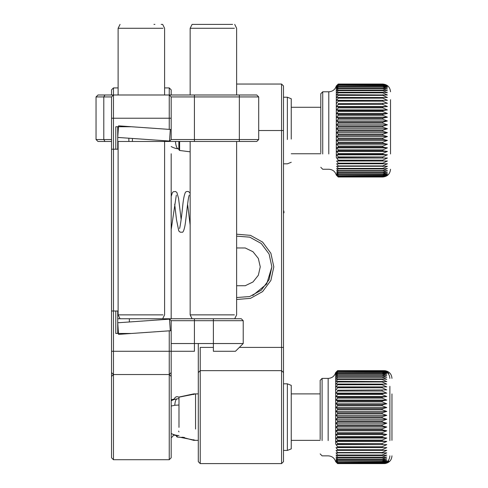 <?xml version="1.0" encoding="UTF-8"?>
<svg xmlns="http://www.w3.org/2000/svg" width="488" height="488" viewBox="0 0 488 488"><rect width="100%" height="100%" fill="white"/><g stroke="black" fill="none" stroke-linecap="round" stroke-linejoin="round"><path stroke-width="0.73" d="M170.312 129.46L118.541 125.843L117.73 137.433L169.507 141.05L170.312 129.46L171.178 129.521L171.178 96.929L239.346 96.929L239.346 139.531L194.419 139.531L194.419 141.465L169.244 141.465L171.178 139.531L171.178 129.521M337.598 390.211L386.789 389.918L337.598 390.211L337.598 391.034L382.141 391.034L386.789 393.139L336.049 393.139L337.598 391.034M328.162 440.572L328.162 378.395C331.98 378.157 334.481 376.224 335.665 372.588L335.665 444.092M320.171 453.913L322.104 455.853L328.162 455.853C331.98 456.091 334.481 458.025 335.665 461.66L337.598 463.6L336.049 462.014L337.598 463.478L382.141 463.478L386.789 462.014L382.141 463.6L337.598 463.6L382.141 463.594C386.844 463.142 389.424 460.556 389.881 455.853M337.598 463.393L336.049 461.691L337.598 463.008L382.141 463.008L386.789 461.691L382.141 463.393L337.598 463.478M337.598 462.837L336.049 461.026L337.598 462.191L382.141 462.191L386.789 461.026L382.141 462.837L337.598 463.008M337.598 461.935L336.049 460.025L337.598 461.026L382.141 461.026L386.789 460.025L382.141 461.935L337.598 462.191M337.598 460.69L336.049 458.702L337.598 459.531L382.141 459.531L386.789 458.702L382.141 460.69L337.598 460.69L337.598 461.026M337.598 459.11L336.049 457.061L337.598 457.714L382.141 457.714L386.789 457.061L382.141 459.11L337.598 459.11L337.598 459.531M337.598 457.213L336.049 455.115L337.598 455.585L382.141 455.585L386.789 455.115L382.141 457.213L337.598 457.213L337.598 457.714M337.598 455.011L336.049 452.876L386.789 452.876L382.141 455.011L337.598 455.011L337.598 455.585M337.598 452.522L336.049 450.369L386.789 450.369L382.141 452.522L337.598 452.522L337.598 453.169M337.598 449.765L336.049 447.612L337.598 447.526L386.789 447.612L382.141 449.765L337.598 449.765L337.598 450.473M337.598 446.758L336.049 444.617L337.598 444.348L386.789 444.617L382.141 446.758L337.598 446.758L337.598 447.526M337.598 443.525L336.049 441.414L337.598 440.957L382.141 440.957L386.789 441.414L382.141 443.525L337.598 443.525L337.598 444.348M337.598 440.091L336.049 438.029L337.598 437.388L382.141 437.388L386.789 438.029L382.141 440.091L337.598 440.091L337.598 440.957M337.598 436.479L336.049 434.485L337.598 433.667L382.141 433.667L386.789 434.485L382.141 436.479L337.598 436.479L337.598 437.388M337.598 432.722L336.049 430.806L337.598 429.818L382.141 429.818L386.789 430.806L382.141 432.722L337.598 432.722L337.598 433.667M337.598 428.848L336.049 427.024L337.598 425.878L382.141 425.878L386.789 427.024L382.141 428.848L337.598 428.848L337.598 429.818M337.598 424.883L336.049 423.169L337.598 421.864L382.141 421.864L386.789 423.169L382.141 424.883L337.598 424.883L337.598 425.878M337.598 420.863L336.049 419.265L337.598 417.813L382.141 417.813L386.789 419.265L382.141 420.863L337.598 420.863L337.598 421.864M337.598 416.807L336.049 415.349L337.598 413.763L382.141 413.763L386.789 415.349L382.141 416.807L337.598 416.807L337.598 417.813M337.598 412.763L336.049 411.439L337.598 409.737L382.141 409.737L386.789 411.439L382.141 412.763L337.598 412.763L337.598 413.763M337.598 408.743L336.049 407.578L337.598 405.766L382.141 405.766L386.789 407.578L382.141 408.743L337.598 408.743L337.598 409.737M337.598 404.79L336.049 403.79L337.598 401.88L382.141 401.88L386.789 403.79L382.141 404.79L337.598 404.79L337.598 405.766M337.598 400.935L336.049 400.099L337.598 398.11L382.141 398.11L386.789 400.099L382.141 400.935L337.598 400.935L337.598 401.88M337.598 397.195L336.049 396.543L337.598 394.487L382.141 394.487L386.789 396.543L382.141 397.195L337.598 397.195L337.598 398.11M386.789 393.139L382.141 393.615L337.598 393.615L337.598 394.487M337.598 393.615L336.049 393.139M386.789 396.543L336.049 396.543M386.789 400.099L336.049 400.099M386.789 403.79L336.049 403.79M386.789 407.578L336.049 407.578M386.789 411.439L336.049 411.439M386.789 415.349L336.049 415.349M386.789 419.265L336.049 419.265M386.789 423.169L336.049 423.169M386.789 427.024L336.049 427.024M386.789 430.806L336.049 430.806M386.789 434.485L336.049 434.485M386.789 438.029L336.049 438.029M386.789 441.414L336.049 441.414M386.789 444.617L336.049 444.617M386.789 447.612L336.049 447.612M389.881 440.572L389.881 386.301L389.881 440.572M336.049 389.918L337.598 387.783L382.141 387.783L386.789 389.918M320.171 439.401L320.171 380.329L322.104 378.395L322.104 440.572M337.598 370.795L336.049 372.246L337.598 370.654L382.141 370.654L386.789 372.246L382.141 370.795L337.598 370.795L382.141 370.892L386.789 372.606L382.141 371.301L337.598 371.478L382.141 371.478L386.789 373.302L382.141 372.149L337.598 372.417L382.141 372.417L386.789 374.333L382.141 373.344L337.598 373.344L337.598 373.692L382.141 373.692L386.789 375.687L382.141 374.869L337.598 374.869L337.598 375.296L382.141 375.296L386.789 377.358L382.141 376.718L337.598 376.718L337.598 377.224L382.141 377.224L386.789 379.329L382.141 378.871L337.598 378.871L337.598 379.457L382.141 379.457L386.789 381.592L337.598 381.317L337.598 381.97L382.141 381.97L386.789 384.123L337.598 384.038L337.598 384.751L382.141 384.751L386.789 386.905L337.598 387.008L336.049 386.905L337.598 384.751M389.881 403.051L389.881 435.619L389.881 403.051M337.598 387.783L337.598 387.008M337.598 384.038L336.049 384.123L337.598 381.97M337.598 381.317L336.049 381.592L337.598 379.457M337.598 378.871L336.049 379.329L337.598 377.224M337.598 376.718L336.049 377.358L337.598 375.296M337.598 374.869L336.049 375.687L337.598 373.692M337.598 373.344L336.049 374.333L337.598 372.417M337.598 372.149L336.049 373.302L337.598 371.478M337.598 371.301L336.049 372.606L337.598 370.892M335.659 372.582L337.598 370.648L382.141 370.648C386.844 371.106 389.424 373.686 389.881 378.395M336.049 386.905L386.789 386.905M178.852 147.913L178.852 141.465L178.852 149.694L179.621 150.469L179.621 141.465M291.244 139.086L291.244 98.765L287.371 97.216L287.371 139.501M195.548 429.08L195.548 393.889L198.293 393.883L193.748 393.883L193.748 394.56M193.748 439.688L193.748 440.359L183.701 437.62M176.424 435.278L176.424 436.296L177.187 437.071L177.187 435.4M178.986 427.39L178.986 397.177L195.548 393.883M338.227 103.608L387.417 103.316L338.227 103.608L338.227 104.432L382.769 104.432L387.417 106.537L336.677 106.537L338.227 104.432M328.79 153.97L328.79 91.793C332.609 91.555 335.11 89.621 336.293 85.986L336.293 157.49M320.799 167.311L322.733 169.251L328.79 169.251C332.609 169.489 335.11 171.422 336.293 175.058L338.227 176.998L336.677 175.412L338.227 176.876L382.769 176.876L387.417 175.412L382.769 176.998L338.227 176.998L382.769 176.991C387.472 176.54 390.052 173.954 390.516 169.251M338.227 176.79L336.677 175.088L338.227 176.406L382.769 176.406L387.417 175.088L382.769 176.79L338.227 176.876M338.227 176.235L336.677 174.423L338.227 175.589L382.769 175.589L387.417 174.423L382.769 176.235L338.227 176.406M338.227 175.332L336.677 173.423L338.227 174.423L382.769 174.423L387.417 173.423L382.769 175.332L338.227 175.589M338.227 174.088L336.677 172.099L338.227 172.929L382.769 172.929L387.417 172.099L382.769 174.088L338.227 174.088L338.227 174.423M338.227 172.508L336.677 170.458L338.227 171.111L382.769 171.111L387.417 170.458L382.769 172.508L338.227 172.508L338.227 172.929M338.227 170.611L336.677 168.512L338.227 168.982L382.769 168.982L387.417 168.512L382.769 170.611L338.227 170.611L338.227 171.111M338.227 168.409L336.677 166.274L387.417 166.274L382.769 168.409L338.227 168.409L338.227 168.982M338.227 165.92L336.677 163.767L387.417 163.767L382.769 165.92L338.227 165.92L338.227 166.567M338.227 163.163L336.677 161.01L338.227 160.924L387.417 161.01L382.769 163.163L338.227 163.163L338.227 163.87M338.227 160.155L336.677 158.014L338.227 157.746L387.417 158.014L382.769 160.155L338.227 160.155L338.227 160.924M338.227 156.922L336.677 154.812L338.227 154.354L382.769 154.354L387.417 154.812L382.769 156.922L338.227 156.922L338.227 157.746M338.227 153.488L336.677 151.426L338.227 150.786L382.769 150.786L387.417 151.426L382.769 153.488L338.227 153.488L338.227 154.354M338.227 149.877L336.677 147.882L338.227 147.065L382.769 147.065L387.417 147.882L382.769 149.877L338.227 149.877L338.227 150.786M338.227 146.119L336.677 144.204L338.227 143.216L382.769 143.216L387.417 144.204L382.769 146.119L338.227 146.119L338.227 147.065M338.227 142.246L336.677 140.422L338.227 139.275L382.769 139.275L387.417 140.422L382.769 142.246L338.227 142.246L338.227 143.216M338.227 138.281L336.677 136.567L338.227 135.261L382.769 135.261L387.417 136.567L382.769 138.281L338.227 138.281L338.227 139.275M338.227 134.261L336.677 132.663L338.227 131.211L382.769 131.211L387.417 132.663L382.769 134.261L338.227 134.261L338.227 135.261M338.227 130.204L336.677 128.747L338.227 127.161L382.769 127.161L387.417 128.747L382.769 130.204L338.227 130.204L338.227 131.211M338.227 126.16L336.677 124.837L338.227 123.135L382.769 123.135L387.417 124.837L382.769 126.16L338.227 126.16L338.227 127.161M338.227 122.14L336.677 120.975L338.227 119.163L382.769 119.163L387.417 120.975L382.769 122.14L338.227 122.14L338.227 123.135M338.227 118.188L336.677 117.187L338.227 115.278L382.769 115.278L387.417 117.187L382.769 118.188L338.227 118.188L338.227 119.163M338.227 114.332L336.677 113.497L338.227 111.508L382.769 111.508L387.417 113.497L382.769 114.332L338.227 114.332L338.227 115.278M338.227 110.593L336.677 109.94L338.227 107.885L382.769 107.885L387.417 109.94L382.769 110.593L338.227 110.593L338.227 111.508M387.417 106.537L382.769 107.012L338.227 107.012L338.227 107.885M338.227 107.012L336.677 106.537M387.417 109.94L336.677 109.94M387.417 113.497L336.677 113.497M387.417 117.187L336.677 117.187M387.417 120.975L336.677 120.975M387.417 124.837L336.677 124.837M387.417 128.747L336.677 128.747M387.417 132.663L336.677 132.663M387.417 136.567L336.677 136.567M387.417 140.422L336.677 140.422M387.417 144.204L336.677 144.204M387.417 147.882L336.677 147.882M387.417 151.426L336.677 151.426M387.417 154.812L336.677 154.812M387.417 158.014L336.677 158.014M387.417 161.01L336.677 161.01M390.516 153.97L390.516 99.698L390.516 153.97M336.677 103.316L338.227 101.181L382.769 101.181L387.417 103.316M320.799 152.799L320.799 93.727L322.733 91.793L322.733 153.97M338.227 84.192L336.677 85.644L338.227 84.052L382.769 84.052L387.417 85.644L382.769 84.192L338.227 84.192L382.769 84.29L387.417 86.004L382.769 84.698L338.227 84.875L382.769 84.875L387.417 86.699L382.769 85.546L338.227 85.815L382.769 85.815L387.417 87.73L382.769 86.742L338.227 86.742L338.227 87.09L382.769 87.09L387.417 89.084L382.769 88.267L338.227 88.267L338.227 88.694L382.769 88.694L387.417 90.756L382.769 90.115L338.227 90.115L338.227 90.622L382.769 90.622L387.417 92.726L382.769 92.269L338.227 92.269L338.227 92.854L382.769 92.854L387.417 94.989L338.227 94.715L338.227 95.367L382.769 95.367L387.417 97.521L338.227 97.435L338.227 98.149L382.769 98.149L387.417 100.302L338.227 100.406L336.677 100.302L338.227 98.149M338.227 101.181L338.227 100.406M338.227 97.435L336.677 97.521L338.227 95.367M338.227 94.715L336.677 94.989L338.227 92.854M338.227 92.269L336.677 92.726L338.227 90.622M338.227 90.115L336.677 90.756L338.227 88.694M338.227 88.267L336.677 89.084L338.227 87.09M338.227 86.742L336.677 87.73L338.227 85.815M338.227 85.546L336.677 86.699L338.227 84.875M338.227 84.698L336.677 86.004L338.227 84.29M336.293 85.979L338.227 84.046L382.769 84.046C387.472 84.503 390.052 87.084 390.516 91.793M336.677 100.302L387.417 100.302M287.371 386.264L287.371 450.43L291.244 448.881L291.244 385.361L287.371 383.818L287.371 386.264M232.624 24.4L192.095 24.4L190.155 28.273L234.374 28.273M192.095 318.749L190.155 314.876L234.374 314.876M117.73 318.749L234.697 318.749L236.631 314.876L236.631 141.465M388.478 460.306L388.198 460.678M387.002 461.88L388.857 461.099L385.697 462.734M385.069 463.02L383.769 463.423M383.361 463.502L388.857 462.026L385.062 463.551L382.159 463.6M391.955 440.335L391.955 393.907M391.955 378.395C391.608 374.082 389.308 371.514 385.062 370.691L382.159 370.648M382.568 370.66L384.209 370.66L388.857 372.265L383.8 370.825M384.209 370.825L385.605 371.466M386.38 371.911L388.857 373.381L387.46 372.765M391.955 403.198L391.955 435.723L391.955 403.198M170.312 330.754L169.507 319.164L117.73 322.781L118.541 334.371L171.178 330.693L171.178 320.683L243.219 320.683L243.219 343.534L171.178 343.534L171.178 345.925M153.958 24.4L154.916 24.4M171.178 94.989L171.178 89.853L169.244 87.919L169.244 94.989L164.596 94.989L164.596 28.273L162.656 24.4L161.162 24.4M120.054 24.4L118.12 28.273L162.961 28.273M118.12 141.465L118.12 314.876L162.961 314.876M111.532 311.002L113.472 311.002L113.472 118.23L169.244 118.23L169.244 129.387L131.522 126.746L115.796 126.746L115.796 149.212L111.532 149.212L111.532 372.582L113.472 374.522L111.532 376.455L111.532 372.582L111.532 457.787L113.472 459.726L169.244 459.726L171.178 457.787L171.178 330.693M171.178 118.23L169.244 118.23L169.244 94.989L113.472 94.989L113.472 87.919L111.532 89.853L113.472 87.919L118.12 87.919L113.472 87.919L111.532 89.853L111.532 94.989M171.178 153.757L171.178 308.758M171.178 318.749L171.178 301.706M171.178 376.455L169.244 374.522L169.244 459.726M194.419 318.749L194.419 351.281L113.472 351.281L113.472 459.726M169.244 87.919L164.596 87.919L169.244 87.919L171.178 89.853L169.244 87.919M243.219 343.534L235.472 351.281L213.396 351.281L213.396 318.749L241.279 318.749L243.219 320.683M169.244 318.749L171.178 320.683M129.351 318.749L129.351 321.97M113.472 374.522L169.244 374.522L169.244 330.827L131.522 333.469L115.796 333.469L115.796 311.002L117.73 311.002L117.73 333.469M111.532 351.281L113.472 351.281L113.472 311.002L115.796 311.002M169.244 374.522L171.178 372.582M213.396 347.407L200.226 347.407L200.226 463.6L281.558 463.6L281.558 370.648L200.226 370.648L198.293 372.582L198.293 343.534M283.498 459.58L283.498 461.66L281.558 463.6M283.498 130.522L281.558 130.522L281.558 84.046L283.498 85.979L283.498 461.66M198.293 372.582L198.293 461.66L200.226 463.6M258.707 130.522L281.558 130.522L281.558 370.648L283.498 372.582M236.631 299.492L250.478 298.345L262.611 291.586L270.883 280.429L273.817 266.851L270.883 253.272L262.611 242.109L250.478 235.356L236.631 234.209M281.558 84.046L236.631 84.046M236.631 297.54L249.728 296.545L261.239 290.22L269.095 279.685L271.877 266.851L269.095 254.016L261.239 243.481L249.728 237.156L236.631 236.161M252.754 295.478L266.661 284.065L271.877 266.851M236.631 285.742L245.238 285.718L252.985 281.972L258.347 275.244L260.256 266.851L258.347 258.457L252.985 251.729L245.238 247.983L236.631 247.959M169.244 141.465L117.73 141.465M111.532 141.465L97.978 141.465L96.044 139.531L96.044 96.929L97.978 94.989L113.472 94.989L113.472 118.23L111.532 118.23L111.532 149.212M239.346 141.465L239.346 139.531L258.707 139.531L256.773 141.465L194.419 141.465M115.796 149.212L117.73 149.212L117.73 126.746M171.178 139.531L194.419 139.531L194.419 94.989L239.346 94.989L239.346 96.929L258.707 96.929L256.773 94.989L239.346 94.989M104.951 141.465L103.791 139.531L96.044 139.531M96.044 96.929L103.791 96.929L103.791 139.531L111.532 139.531M258.707 139.531L258.707 96.929M104.951 94.989L103.791 96.929L111.532 96.929L111.532 118.23M171.178 96.929L169.244 94.989L194.419 94.989M118.12 28.273L118.12 94.989L113.472 94.989L111.532 96.929L113.472 94.989M175.46 141.465A18.446 4.667 96.2 0 0 178.352 148.858A18.446 18.446 0 0 1 171.178 146.54M178.986 431.935A18.446 4.423 -97.8 0 1 178.602 431.044M178.986 398.69A18.446 18.446 0 0 0 177.205 398.849A18.446 4.423 82.2 0 0 174.777 405.266L171.178 406.034M178.986 405.028L174.777 405.266M175.942 435.18A18.446 4.935 93.4 0 0 176.796 435.54A18.446 18.446 0 0 1 173.49 435.034M382.141 391.034L382.141 390.211M382.141 393.615L382.141 394.487M382.141 397.195L382.141 398.11M382.141 400.935L382.141 401.88M382.141 404.79L382.141 405.766M382.141 408.743L382.141 409.737M382.141 412.763L382.141 413.763M382.141 416.807L382.141 417.813M382.141 420.863L382.141 421.864M382.141 424.883L382.141 425.878M382.141 428.848L382.141 429.818M382.141 432.722L382.141 433.667M382.141 436.479L382.141 437.388M382.141 440.091L382.141 440.957M382.141 443.525L382.141 444.348M382.141 446.758L382.141 447.526M382.141 449.765L382.141 450.473M382.141 452.522L382.141 453.169M382.141 455.011L382.141 455.585M382.141 457.213L382.141 457.714M382.141 459.11L382.141 459.531M382.141 460.69L382.141 461.026M382.141 387.008L382.141 387.783M382.141 373.692L382.141 373.344M382.141 375.296L382.141 374.869M382.141 377.224L382.141 376.718M382.141 379.457L382.141 378.871M382.141 381.97L382.141 381.317M382.141 384.751L382.141 384.038M382.769 104.432L382.769 103.608M382.769 107.012L382.769 107.885M382.769 110.593L382.769 111.508M382.769 114.332L382.769 115.278M382.769 118.188L382.769 119.163M382.769 122.14L382.769 123.135M382.769 126.16L382.769 127.161M382.769 130.204L382.769 131.211M382.769 134.261L382.769 135.261M382.769 138.281L382.769 139.275M382.769 142.246L382.769 143.216M382.769 146.119L382.769 147.065M382.769 149.877L382.769 150.786M382.769 153.488L382.769 154.354M382.769 156.922L382.769 157.746M382.769 160.155L382.769 160.924M382.769 163.163L382.769 163.87M382.769 165.92L382.769 166.567M382.769 168.409L382.769 168.982M382.769 170.611L382.769 171.111M382.769 172.508L382.769 172.929M382.769 174.088L382.769 174.423M382.769 100.406L382.769 101.181M382.769 87.09L382.769 86.742M382.769 88.694L382.769 88.267M382.769 90.622L382.769 90.115M382.769 92.854L382.769 92.269M382.769 95.367L382.769 94.715M382.769 98.149L382.769 97.435M239.346 347.407L283.498 347.407M128.869 138.208L128.869 141.465M132.413 141.465L132.413 138.458M171.178 433.484A18.446 18.446 0 0 0 178.986 435.558M177.205 398.849A18.446 18.446 0 0 0 171.178 400.764M174.216 399.05A18.446 18.446 0 0 0 171.178 399.946M171.178 437.565L172.642 436.656L173.643 434.546M174.045 399.562L174.686 398.031L176.205 396.738L177.931 396.756L178.986 397.47M182.091 437.217L184.397 437.462M283.498 210.267L284.071 212.237L283.498 213.463M171.178 229.628L176.314 195.163M171.178 196.414L172.368 192.705L173.289 191.754L175.582 191.485L176.888 192.498L178.547 198.305L181.146 219.454M174.692 204.252L176.504 219.765L178.779 230.946L180.249 232.215L182.018 232.209C183.012 232.721 184.006 230.458 185.001 225.438C186.245 217.849 187.502 202.624 188.716 196.981L189.204 195.188M179.529 228.53L179.773 227.817C180.688 223.4 181.646 216.349 182.634 206.656C183.293 199.763 184.171 195.127 185.257 192.736C185.66 191.686 186.739 191.284 188.484 191.528L190.155 193.138M187.606 204.265L190.155 225.12M322.104 378.395L328.162 378.395M179.621 150.469L190.155 151.829M320.799 107.281L291.244 107.281M320.799 153.757L291.244 153.757M291.244 162.278L287.371 163.828L283.498 163.828M283.498 97.216L287.371 97.216M193.748 393.883L178.614 397.134M177.187 437.071L182.561 437.455M178.986 437.071L195.548 440.359L198.293 440.359L193.748 440.359M320.171 440.359L291.244 440.359M320.171 393.883L291.244 393.883M322.733 91.793L328.79 91.793M283.498 450.43L287.371 450.43M283.498 383.818L287.371 383.818M234.697 24.4L236.631 28.273L236.631 94.989M190.155 314.876L190.155 141.465M190.155 94.989L190.155 28.273M385.062 463.551C389.308 462.734 391.608 460.166 391.955 455.853M164.596 141.465L164.596 314.876L162.656 318.749M120.054 318.749L118.12 314.876"/></g></svg>
